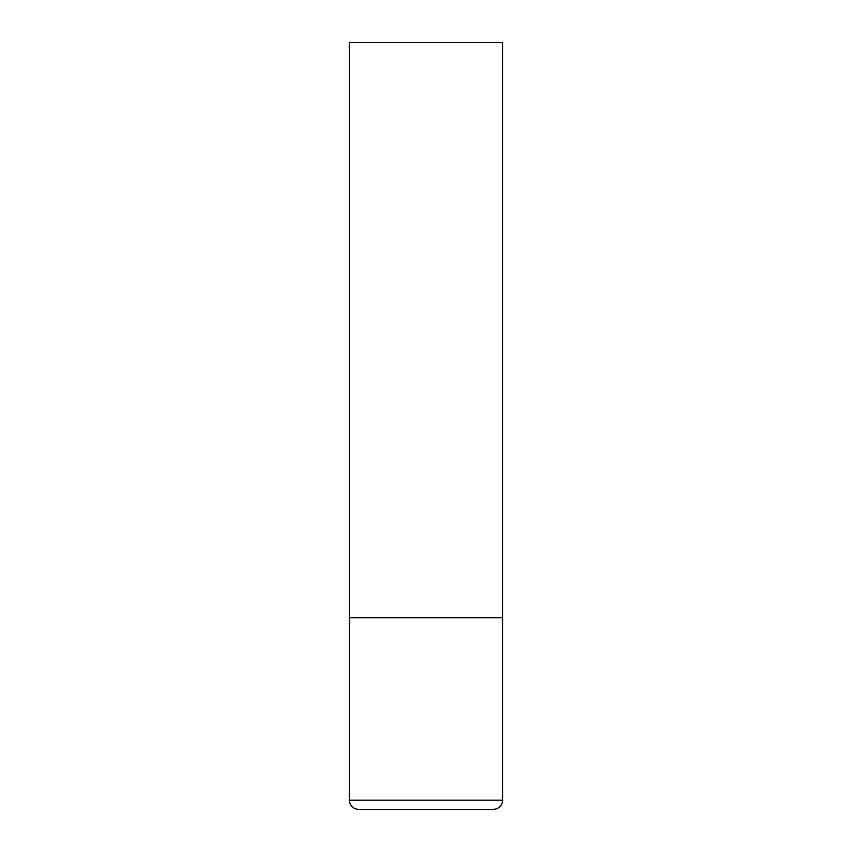 <?xml version="1.0" encoding="UTF-8"?>
<svg xmlns="http://www.w3.org/2000/svg" width="852" height="852" viewBox="0 0 852 852"><rect width="100%" height="100%" fill="white"/><g stroke="black" fill="none" stroke-linecap="round" stroke-linejoin="round"><path stroke-width="1.28" d="M502.68 800.198L502.68 617.7L349.32 617.7L502.68 617.7L502.68 42.6L349.32 42.6L349.32 800.198C349.863 805.79 352.93 808.857 358.522 809.4L493.478 809.4C499.07 808.857 502.137 805.79 502.68 800.198L349.32 800.198"/></g></svg>
